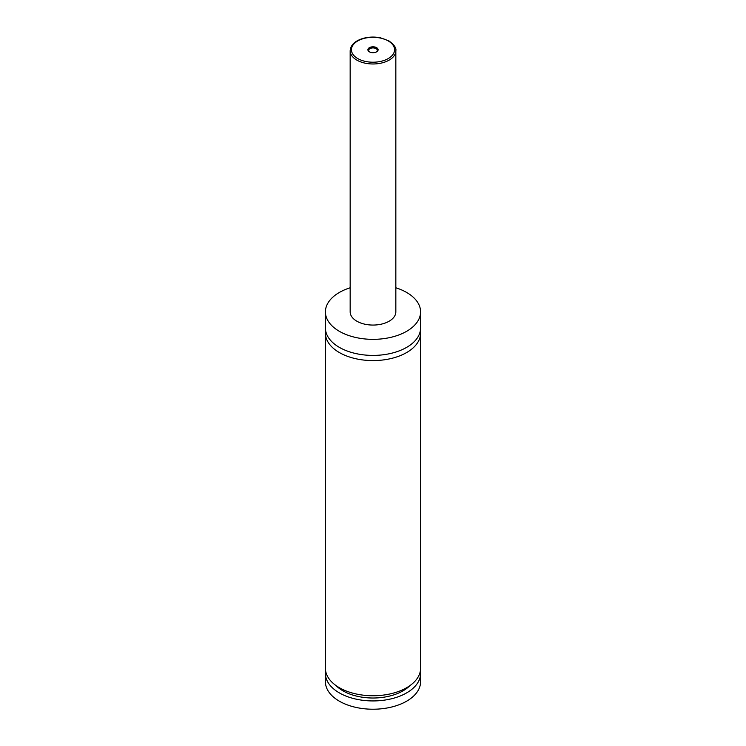 <?xml version="1.0" encoding="UTF-8"?>
<svg xmlns="http://www.w3.org/2000/svg" width="746" height="746" viewBox="0 0 746 746"><rect width="100%" height="100%" fill="white"/><g stroke="black" fill="none" stroke-linecap="round" stroke-linejoin="round"><path stroke-width="1.12" d="M395.837 287.779A47.585 27.471 180 0 1 406.645 292.451A47.585 27.471 180 0 1 420.585 311.875L420.585 327.942A47.585 27.471 180 0 1 391.212 353.324A47.585 27.471 180 0 1 339.355 347.366A47.585 27.471 180 0 1 325.415 327.942L325.415 311.875A47.585 27.471 180 0 1 350.163 287.779M420.371 330.525A47.585 27.471 180 0 1 420.585 333.117A47.585 27.471 180 0 1 391.212 358.5A47.585 27.471 180 0 1 339.355 352.541A47.585 27.471 180 0 1 325.415 333.117A47.585 27.471 180 0 1 325.629 330.525M369.391 51.838A5.11 2.947 0 0 0 376.609 51.838A5.11 2.947 0 0 0 376.609 47.669A5.11 2.947 0 0 0 369.391 47.669A5.11 2.947 0 0 0 369.391 51.838L369.391 51.838M376.31 52.006A4.317 2.49 0 0 0 377.317 50.402A4.317 2.49 0 0 0 376.049 48.639A4.317 2.49 0 0 0 371.349 48.098A4.317 2.49 0 0 0 368.683 50.402A4.317 2.49 0 0 0 369.69 52.006M395.837 50.793L395.837 311.875A22.837 13.186 180 0 1 381.738 324.062A22.837 13.186 180 0 1 356.849 321.2A22.837 13.186 180 0 1 350.163 311.875L350.163 50.793A22.837 13.186 180 0 0 356.849 60.118A22.837 13.186 180 0 0 381.738 62.972A22.837 13.186 180 0 0 395.837 50.793C396.49 48.061 394.177 44.76 388.89 40.881L380.488 37.813C374.222 36.601 368.151 36.871 362.276 38.652C354.63 41.179 350.592 45.226 350.163 50.793M420.585 311.875A47.585 27.471 180 0 1 391.212 337.257A47.585 27.471 180 0 1 339.355 331.308A47.585 27.471 180 0 1 325.415 311.875M420.585 333.117L420.585 668.285A47.585 27.471 180 0 1 391.212 693.668A47.585 27.471 180 0 1 339.355 687.709A47.585 27.471 180 0 1 325.415 668.285L325.415 333.117M409.964 685.593A42.513 24.543 180 0 1 373 698.014A42.513 24.543 180 0 1 336.036 685.593M420.371 670.878A47.585 27.471 180 0 1 420.585 673.47L420.585 681.751A47.585 27.471 180 0 1 391.212 707.133A47.585 27.471 180 0 1 339.355 701.184A47.585 27.471 180 0 1 325.415 681.751L325.415 673.47A47.585 27.471 180 0 1 325.629 670.878M420.585 673.47A47.585 27.471 180 0 1 391.212 698.843A47.585 27.471 180 0 1 339.355 692.894A47.585 27.471 180 0 1 325.415 673.47M357.744 58.561A21.569 12.458 0 0 0 388.256 58.561A21.569 12.458 0 0 0 388.256 40.946A21.569 12.458 0 0 0 357.744 40.946A21.569 12.458 0 0 0 357.744 58.561"/></g></svg>
